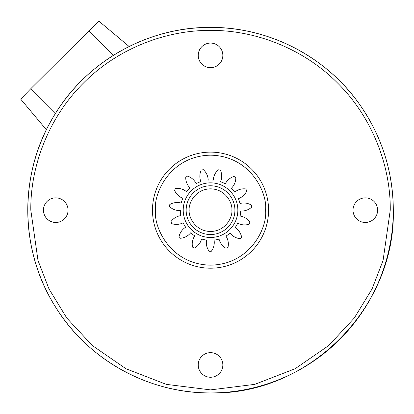 <?xml version="1.0" encoding="UTF-8"?>
<svg xmlns="http://www.w3.org/2000/svg" width="414" height="414" viewBox="0 0 414 414"><rect width="100%" height="100%" fill="white"/><g stroke="black" fill="none" stroke-linecap="round" stroke-linejoin="round"><path stroke-width="0.62" d="M216.625 186.564L216.16 186.45M204.909 186.445L204.438 186.564M186.155 210.167A24.374 24.374 0 0 1 222.722 189.053A24.374 24.374 0 0 1 222.722 231.276A24.374 24.374 0 0 1 186.155 210.167M152.487 210.167A58.048 58.048 0 0 1 239.556 159.897A58.048 58.048 0 0 1 239.556 260.432A58.048 58.048 0 0 1 152.487 210.167M222.841 55.378A12.306 12.306 0 0 1 204.381 66.033A12.306 12.306 0 0 1 204.381 44.722A12.306 12.306 0 0 1 222.841 55.378M377.625 210.167A12.306 12.306 0 0 1 359.171 220.822A12.306 12.306 0 0 1 359.171 199.507A12.306 12.306 0 0 1 377.625 210.167M222.841 364.951A12.306 12.306 0 0 1 204.381 375.612A12.306 12.306 0 0 1 204.381 354.296A12.306 12.306 0 0 1 222.841 364.951M68.051 210.167A12.306 12.306 0 0 1 49.592 220.822A12.306 12.306 0 0 1 49.592 199.507A12.306 12.306 0 0 1 68.051 210.167M390.252 210.167C390.78 167.572 373.293 118.285 337.612 83.085C302.417 47.408 253.125 29.917 210.535 30.445C167.944 29.917 118.652 47.403 83.452 83.085C47.776 118.285 30.284 167.572 30.812 210.167L38 260.489L48.987 288.92L66.757 317.999L92.363 345.571L125.959 368.739L166.293 384.358L210.535 389.884L254.77 384.358L295.11 368.739L328.706 345.571L354.312 317.999L372.077 288.92L383.064 260.489L390.252 210.167M129.147 46.518L98.811 21.067L30.879 88.612L20.7 99.143L46.399 129.768M185.658 198.87A27.319 27.319 0 0 1 232.751 194.269A27.319 27.319 0 0 1 213.189 237.357A27.319 27.319 0 0 1 185.658 198.87M231.317 188.308A30.165 30.165 0 0 1 234.707 192.127A14.511 14.511 0 0 1 245.74 188.934A41.115 41.115 0 0 1 246.811 190.813A14.511 14.511 0 0 1 238.412 198.653A30.165 30.165 0 0 1 239.954 203.517A14.511 14.511 0 0 1 251.334 205.09A41.115 41.115 0 0 1 251.546 207.243A14.511 14.511 0 0 1 240.684 210.985A30.165 30.165 0 0 1 240.115 216.061A14.511 14.511 0 0 1 249.87 222.121A41.115 41.115 0 0 1 249.187 224.176A14.511 14.511 0 0 1 237.745 223.177A30.165 30.165 0 0 1 235.162 227.581A14.511 14.511 0 0 1 241.605 237.087A41.115 41.115 0 0 1 240.146 238.687A14.511 14.511 0 0 1 230.101 233.123A30.165 30.165 0 0 1 225.946 236.094A14.511 14.511 0 0 1 227.969 247.401A41.115 41.115 0 0 1 225.987 248.265A14.511 14.511 0 0 1 219.068 239.095A30.165 30.165 0 0 1 214.069 240.12A14.511 14.511 0 0 1 211.316 251.272A41.115 41.115 0 0 1 209.153 251.257A14.511 14.511 0 0 1 206.565 240.068A30.165 30.165 0 0 1 201.577 238.971A14.511 14.511 0 0 1 194.528 248.038A41.115 41.115 0 0 1 192.557 247.142A14.511 14.511 0 0 1 194.746 235.866A30.165 30.165 0 0 1 190.637 232.839A14.511 14.511 0 0 1 180.509 238.257A41.115 41.115 0 0 1 179.071 236.637A14.511 14.511 0 0 1 185.658 227.224A30.165 30.165 0 0 1 183.133 222.784A14.511 14.511 0 0 1 171.681 223.612A41.115 41.115 0 0 1 171.023 221.552A14.511 14.511 0 0 1 180.866 215.632A30.165 30.165 0 0 1 180.369 210.55A14.511 14.511 0 0 1 169.569 206.648A41.115 41.115 0 0 1 169.812 204.495A14.511 14.511 0 0 1 181.208 203.093A30.165 30.165 0 0 1 182.822 198.249A14.511 14.511 0 0 1 174.542 190.29A41.115 41.115 0 0 1 175.634 188.422A14.511 14.511 0 0 1 186.621 191.775A30.165 30.165 0 0 1 190.067 188.008A14.511 14.511 0 0 1 185.736 177.368A41.115 41.115 0 0 1 187.495 176.11A14.511 14.511 0 0 1 196.169 183.64A30.165 30.165 0 0 1 200.847 181.596A14.511 14.511 0 0 1 201.22 170.118A41.115 41.115 0 0 1 203.341 169.683A14.511 14.511 0 0 1 208.195 180.09A30.165 30.165 0 0 1 213.303 180.126A14.511 14.511 0 0 1 218.313 169.792A41.115 41.115 0 0 1 220.424 170.257A14.511 14.511 0 0 1 220.631 181.741A30.165 30.165 0 0 1 225.283 183.852A14.511 14.511 0 0 1 234.06 176.447A41.115 41.115 0 0 1 235.804 177.73A14.511 14.511 0 0 1 231.317 188.308M189.203 210.167C188.344 203.926 194.746 189.126 210.535 188.836C226.318 189.126 232.72 203.926 231.861 210.167C232.72 216.403 226.318 231.203 210.535 231.493C194.746 231.203 188.344 216.403 189.203 210.167M155.535 210.167C153.325 194.078 169.823 155.918 210.535 155.167C251.241 155.918 267.744 194.078 265.529 210.167C267.744 226.251 251.241 264.411 210.535 265.162C169.823 264.411 153.325 226.251 155.535 210.167M393.3 210.167A182.765 182.765 0 0 1 119.149 368.444A182.765 182.765 0 0 1 119.149 51.885A182.765 182.765 0 0 1 393.3 210.167C393.026 171.774 381.977 136.786 360.154 105.203C326.837 56.987 269.141 26.982 210.535 27.396C148.088 26.869 86.878 61.148 54.705 114.662C18.92 171.717 18.92 248.612 54.705 305.667C86.878 359.181 148.088 393.46 210.535 392.933C308.207 395.437 395.815 307.835 393.3 210.167M88.632 30.895L113.25 55.44M55.585 113.239L30.879 88.612"/></g></svg>

